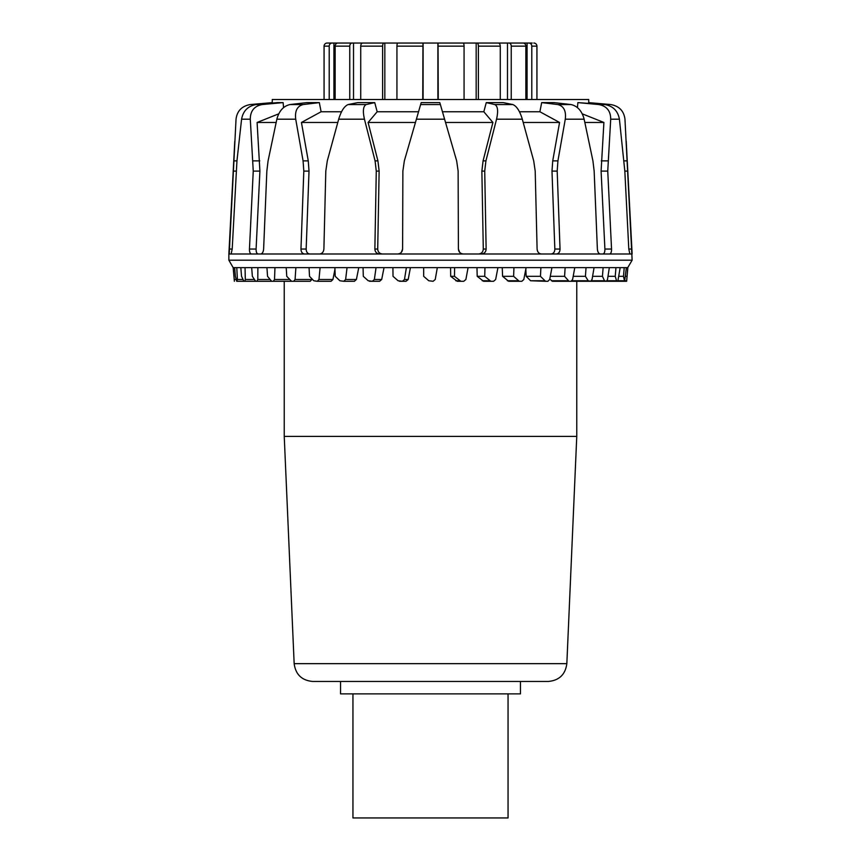 <?xml version="1.0" encoding="UTF-8"?>
<svg xmlns="http://www.w3.org/2000/svg" width="861" height="861" viewBox="0 0 861 861"><rect width="100%" height="100%" fill="white"/><g stroke="black" fill="none" stroke-linecap="round" stroke-linejoin="round"><path stroke-width="1.29" d="M284.238 436.398L576.762 436.398L566.839 663.659C565.376 674.529 559.176 680.47 548.242 681.46L312.758 681.46C301.824 680.47 295.624 674.529 294.161 663.659L284.238 436.398L284.238 281.289M576.762 436.398L576.762 281.289L589.365 281.289M520.464 681.46L520.464 693.869L340.536 693.869L340.536 681.46M352.945 693.869L352.945 817.95L508.055 817.95L508.055 693.869M532.249 43.05L528.848 43.05A3.1 2.949 90 0 1 531.797 46.15L531.797 99.51M536.93 99.51L536.93 46.15A3.1 3.089 -90 0 0 533.831 43.05M422.74 99.51L422.966 43.05L531.98 43.05M527.083 43.05L527.083 99.51M525.856 99.51L525.856 46.15A3.1 2.777 -90 0 0 523.09 43.05L508.894 43.05A3.1 2.346 90 0 1 511.24 46.15L511.24 99.51M507.484 43.05L507.484 99.51M500.273 99.51L500.273 46.15A3.1 2.023 -90 0 0 498.25 43.05L477.005 43.05A3.1 1.388 90 0 1 478.393 46.15L478.393 99.51M476.165 99.51L476.165 43.05L477.005 43.05M464.068 99.51L464.068 46.15A3.1 0.979 -90 0 0 463.089 43.05L438.034 43.05L438.26 99.51M437.894 43.05L437.894 99.51M423.106 43.05L423.106 99.51M422.966 43.05L397.911 43.05A3.1 0.979 90 0 0 396.932 46.15L396.932 99.51M382.607 99.51L382.607 46.15A3.1 1.388 -90 0 1 383.995 43.05L398.492 43.05M349.76 99.51L349.76 46.15A3.1 2.346 -90 0 1 352.106 43.05L384.835 43.05L384.835 99.51M383.995 43.05L362.75 43.05A3.1 2.023 90 0 0 360.727 46.15L360.727 99.51M353.516 43.05L353.516 99.51M352.106 43.05L337.91 43.05A3.1 2.777 90 0 0 335.144 46.15L335.144 99.51M329.203 99.51L329.203 46.15A3.1 2.949 -90 0 1 332.152 43.05L339.578 43.05M333.917 43.05L333.917 99.51M332.152 43.05L327.169 43.05A3.1 3.089 90 0 0 324.07 46.15L324.07 99.51M327.169 43.05L328.751 43.05M293.655 281.289L310.208 281.289L311.854 279.491L295.086 279.491L293.655 281.289L291.588 281.289L286.756 276.327L286.218 267.642L295.872 267.642L295.086 279.491M317.322 281.289L313.791 280.761L309.508 276.327L309.056 267.642L320.098 267.642L318.979 279.491L317.322 281.289L331.076 281.289L332.927 279.491L334.94 269.321M343.776 281.289L339.901 280.761L335.23 276.327L334.886 267.642L347.048 267.642L345.627 279.491L343.776 281.289L354.398 281.289L356.4 279.491L358.757 267.642M372.361 281.289L368.228 280.761L363.299 276.327L363.062 267.642L376.042 267.642L374.363 279.491L372.361 281.289L379.593 281.289L381.692 279.491L384.028 267.642M402.388 281.289L398.105 280.761L393.025 276.327L392.907 267.642L406.392 267.642L404.476 279.491L402.388 281.289L406.048 281.289L408.189 279.491L410.428 267.642M450.572 267.642L450.69 276.327L457.223 281.289L460.883 281.289L454.49 276.327L454.608 267.642L468.093 267.642L465.876 279.491L463.745 281.289L460.883 281.289M476.972 267.642L477.209 276.327L483.591 281.289L490.824 281.289L484.721 276.327L484.958 267.642L497.938 267.642L495.645 279.491L493.579 281.289L490.824 281.289M502.243 267.642L502.587 276.327L508.647 281.289L519.28 281.289L513.608 276.327L513.952 267.642L526.114 267.642L523.811 279.491L521.852 281.289L519.28 281.289M525.813 269.213L526.179 276.327L530.602 280.761L545.54 281.289L540.45 276.327L540.902 267.642L551.944 267.642L549.684 279.491L547.876 281.289L545.54 281.289M549.781 278.953L552.428 281.289L568.981 281.289L564.59 276.327L565.128 267.642L574.782 267.642L572.608 279.491L571.015 281.289L568.981 281.289M617.133 281.289L593.961 281.289M237.41 279.491L236.721 281.289L235.397 276.327L234.644 267.642L236.775 267.642L237.41 279.491L242.845 279.491M245.32 279.491L244.772 281.289L243.867 281.289L241.543 276.327L240.822 267.642L245.041 267.642L245.32 279.491L254.178 279.491M257.794 279.491L256.933 281.289L255.599 281.289L252.359 276.327L251.681 267.642L257.88 267.642L257.794 279.491L269.837 279.491M274.519 279.491L273.357 281.289L271.635 281.289L267.545 276.327L266.932 267.642L274.96 267.642L274.519 279.491L289.468 279.491M437.323 267.642L435.235 279.491L433.094 281.289L428.767 280.761L423.677 276.327L423.677 267.642L454.608 267.642M594.068 267.642L592.045 279.491L590.7 281.289L588.203 280.761L585.426 276.327L586.04 267.642L609.319 267.642L607.5 279.491L606.424 281.289L604.519 280.761L602.452 276.327L603.12 267.642M620.178 267.642L617.832 281.289L616.551 280.761L615.238 276.327L615.959 267.642L626.356 267.642L624.612 281.289L623.472 276.327L624.225 267.642M603.238 281.289L626.647 281.289L627.723 267.642L632.135 260.194L624.968 119.195C623.902 110.929 619.145 106.054 610.707 104.547L588.59 102.61M601.495 281.289L624.612 281.289M625.42 276.327L626.959 276.327M609.319 267.642L615.959 267.642M574.782 267.642L586.04 267.642M551.944 267.642L565.128 267.642M526.114 267.642L540.902 267.642M497.938 267.642L513.952 267.642M468.093 267.642L484.958 267.642M406.392 267.642L423.677 267.642M376.042 267.642L392.907 267.642M347.048 267.642L363.062 267.642M320.098 267.642L334.886 267.642M295.872 267.642L309.056 267.642M274.96 267.642L286.218 267.642M257.88 267.642L266.932 267.642M245.041 267.642L251.681 267.642M236.775 267.642L240.822 267.642M233.277 267.642L234.375 281.289L233.159 267.642L234.644 267.642M626.356 267.642L627.723 267.642M619.027 276.327L623.472 276.327M600.687 281.289L623.805 281.289M607.995 276.327L615.238 276.327M592.583 276.327L602.452 276.327M571.758 281.289L590.7 281.289M583.22 281.289L604.067 281.289M573.189 276.327L585.426 276.327M554.462 281.289L571.015 281.289M550.287 276.327L564.59 276.327M526.179 276.327L540.45 276.327M502.587 276.327L513.608 276.327M486.347 281.289L493.579 281.289M477.209 276.327L484.721 276.327M460.086 281.289L463.745 281.289M450.69 276.327L454.49 276.327M290.577 281.289L271.635 281.289M277.78 281.289L256.933 281.289M266.124 281.289L243.867 281.289M260.313 281.289L237.195 281.289M267.039 281.289L244.772 281.289M276.446 281.289L255.599 281.289M292.288 281.289L273.357 281.289M308.141 281.289L291.588 281.289M376.827 281.289L369.606 281.289M403.174 281.289L399.515 281.289M570.068 281.289L588.999 281.289M584.275 281.289L605.122 281.289M594.693 281.289L616.95 281.289M234.773 141.258L228.865 253.995L319.56 253.995C322.111 253.704 323.553 252.058 323.897 249.044L325.802 171.102L327.288 160.889L338.685 119.195C341.204 110.929 344.378 106.054 348.21 104.547L357.735 102.61L374.739 102.61L366.237 104.547C363.202 106.054 362.599 110.929 364.451 119.195L375.084 160.889L376.279 171.102L374.869 249.044C375.105 252.058 376.688 253.704 379.604 253.995L481.396 253.995C484.312 253.704 485.895 252.058 486.131 249.044L484.721 171.102L485.916 160.889L496.549 119.195C498.401 110.929 497.798 106.054 494.763 104.547L486.261 102.61L503.265 102.61L512.79 104.547C516.622 106.054 519.796 110.929 522.315 119.195L533.712 160.889L535.198 171.102L537.103 249.044C537.447 252.058 538.889 253.704 541.44 253.995L556.346 253.995C558.692 253.704 559.919 252.058 560.037 249.044L557.185 171.102L557.917 160.889L565.279 119.195C566.269 110.929 563.772 106.054 557.788 104.547L541.677 102.61L554.129 102.61L570.994 104.547C577.548 106.054 581.939 110.929 584.145 119.195L592.928 160.889L594.155 171.102L597.373 249.044C597.685 252.058 598.664 253.704 600.332 253.995L609.545 253.995C610.912 253.704 611.579 252.058 611.547 249.044L607.748 171.102L610.707 119.195C610.664 110.929 606.693 106.054 598.793 104.547L577.882 102.61L604.896 104.547C613.054 106.054 617.897 110.929 619.414 119.195L624.828 171.102L628.799 249.044L629.854 253.995L631.78 253.995M260.668 253.995C262.336 253.704 263.315 252.058 263.627 249.044L266.845 171.102L268.072 160.889L276.855 119.195C279.061 110.929 283.452 106.054 290.006 104.547L306.871 102.61L319.323 102.61L303.212 104.547C297.228 106.054 294.731 110.929 295.721 119.195L303.083 160.889L303.815 171.102L300.963 249.044C301.081 252.058 302.308 253.704 304.654 253.995M231.146 253.995L232.201 249.044L236.947 160.889L241.586 119.195C243.103 110.929 247.946 106.054 256.104 104.547L277.371 102.61L283.118 102.61L262.207 104.547C254.307 106.054 250.336 110.929 250.293 119.195L253.252 171.102L249.453 249.044C249.421 252.058 250.088 253.704 251.455 253.995M272.41 102.61L250.293 104.547C241.855 106.054 237.098 110.929 236.032 119.195L229.22 253.995M319.56 253.995L379.604 253.995M481.396 253.995L541.44 253.995M556.346 253.995L600.332 253.995M609.545 253.995L629.854 253.995M602.872 253.995C604.25 253.704 604.928 252.058 604.906 249.044L601.096 171.102L603.905 122.466L582.262 113.835M551.137 253.995C553.494 253.704 554.732 252.058 554.839 249.044L551.987 171.102L552.73 160.889L559.564 122.466L539.89 111.758L541.677 102.61M577.43 107.582L577.882 102.61M374.739 102.61L377.172 111.758L368.099 122.466L377.925 160.889L379.131 171.102L377.71 249.044C377.947 252.058 379.529 253.704 382.456 253.995M272.227 103.083L272.291 99.51L588.709 99.51L588.773 103.083M283.118 102.61L283.57 107.582M319.323 102.61L321.11 111.758L341.559 111.758M377.172 111.758L418.543 111.758M368.099 122.466L415.454 122.466L421.19 102.61L439.81 102.61L445.546 122.466L492.901 122.466L483.828 111.758L486.261 102.61M442.457 111.758L483.828 111.758M519.441 111.758L539.89 111.758M399.515 253.618L400.354 253.177M401.323 252.348L402.604 249.066L402.873 171.102L404.336 160.889L415.454 122.466M321.11 111.758L301.436 122.466L308.27 160.889L309.013 171.102L306.161 249.044C306.268 252.058 307.506 253.704 309.863 253.995M301.436 122.466L337.781 122.466M278.738 113.835L257.095 122.466L259.904 171.102L256.094 249.044C256.072 252.058 256.75 253.704 258.128 253.995M257.095 122.466L276.144 122.466M584.856 122.466L603.905 122.466M523.219 122.466L559.564 122.466M478.544 253.995C481.471 253.704 483.053 252.058 483.29 249.044L481.869 171.102L483.075 160.889L492.901 122.466M445.546 122.466L456.664 160.889L458.127 171.102L458.396 249.066L459.677 252.348M460.646 253.177L461.485 253.618M233.159 267.642L228.865 260.194L632.135 260.194M402.873 171.102L404.336 160.889L416.401 119.195L444.599 119.195L456.664 160.889L458.127 171.102M397.631 253.995C400.634 253.704 402.281 252.058 402.604 249.044M458.396 249.044C458.719 252.058 460.366 253.704 463.369 253.995M566.839 663.659L294.161 663.659M396.932 46.15L422.74 46.15M360.727 46.15L382.607 46.15M335.144 46.15L349.76 46.15M324.07 46.15L329.203 46.15M531.797 46.15L536.93 46.15M511.24 46.15L525.856 46.15M478.393 46.15L500.273 46.15M438.26 46.15L464.068 46.15M408.189 279.491L404.476 279.491M381.692 279.491L374.363 279.491M356.4 279.491L345.627 279.491M332.927 279.491L318.979 279.491M624.86 280.761L626.679 280.761M618.295 280.761L623.999 280.761M607.091 280.761L616.551 280.761M591.55 280.761L604.519 280.761M572.038 280.761L588.203 280.761M551.384 280.761L568.002 280.761M530.602 280.761L544.41 280.761M507.355 280.761L518.021 280.761M482.225 280.761L489.478 280.761M455.803 280.761L459.483 280.761M236.14 279.491L234.257 279.491M348.21 104.547L366.237 104.547M494.763 104.547L512.79 104.547M290.006 104.547L303.212 104.547M557.788 104.547L570.994 104.547M256.104 104.547L262.207 104.547M598.793 104.547L604.896 104.547M338.685 119.195L364.451 119.195M496.549 119.195L522.315 119.195M276.855 119.195L295.721 119.195M565.279 119.195L584.145 119.195M241.586 119.195L250.293 119.195M610.707 119.195L619.414 119.195M628.799 249.044L631.759 249.044M624.828 171.102L627.669 171.102M624.053 160.889L627.174 160.889M604.906 249.044L611.547 249.044M601.096 171.102L607.748 171.102M601.236 160.889L607.877 160.889M554.839 249.044L560.037 249.044M551.987 171.102L557.185 171.102M552.73 160.889L557.917 160.889M377.925 160.889L375.084 160.889M379.131 171.102L376.279 171.102M377.71 249.044L374.869 249.044M308.27 160.889L303.083 160.889M306.161 249.044L300.963 249.044M309.013 171.102L303.815 171.102M259.764 160.889L253.123 160.889M256.094 249.044L249.453 249.044M259.904 171.102L253.252 171.102M236.947 160.889L233.826 160.889M232.201 249.044L229.241 249.044M236.172 171.102L233.331 171.102M481.869 171.102L484.721 171.102M483.29 249.044L486.131 249.044M483.075 160.889L485.916 160.889M420.631 104.547L440.369 104.547M626.647 281.289L627.841 267.642M626.227 141.258L632.135 253.995M228.865 260.194L228.865 253.995"/></g></svg>

